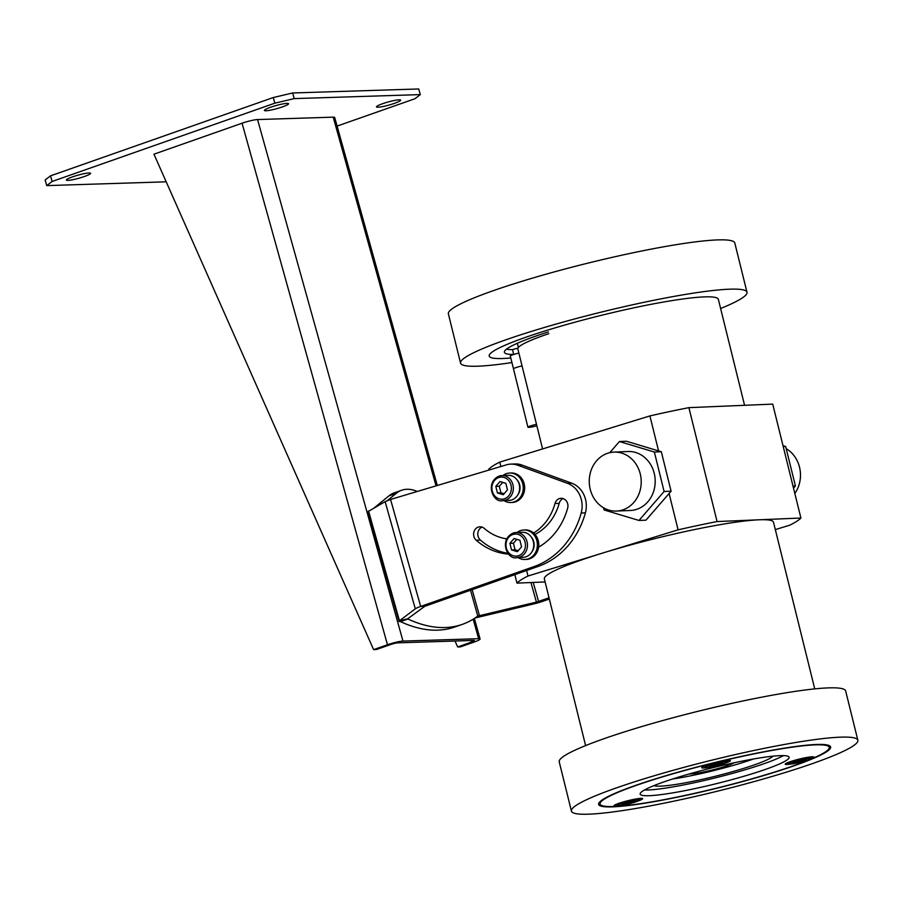 <?xml version="1.0" encoding="UTF-8"?>
<svg xmlns="http://www.w3.org/2000/svg" width="903" height="903" viewBox="0 0 903 903"><rect width="100%" height="100%" fill="white"/><g stroke="black" fill="none" stroke-linecap="round" stroke-linejoin="round"><path stroke-width="1.35" d="M585.607 745.596L544.362 578.925A118.022 12.574 -13.9 0 1 603.046 552.929L678.097 529.847L669.1 493.489M658.558 450.902L649.912 415.922L499.81 462.099L500.905 466.501M526.641 570.493L528.007 576.012A147.528 15.723 166.1 0 0 516.956 583.124L545.107 581.938M649.912 415.922A147.528 15.723 -13.9 0 1 688.887 407.648L717.084 521.562L758.881 519.801A118.022 12.574 166.1 0 0 603.046 552.929L528.007 576.012M775.327 529.609L789.865 525.14A147.528 15.723 166.1 0 0 800.905 518.029L772.72 404.115L688.887 407.648M499.81 462.099A147.528 15.723 166.1 0 0 488.771 469.199L488.974 470.057M505.973 538.707L506.222 539.734M514.857 574.635L516.956 583.124M717.084 521.562A147.528 15.723 166.1 0 0 678.097 529.847M800.905 518.029L759.107 519.789A118.022 12.574 166.1 0 1 773.499 522.216L814.743 688.887M510.805 357.994A118.022 12.574 -13.9 0 1 547.895 330.046A118.022 12.574 -13.9 0 1 718.348 299.333L744.569 405.3M536.856 425.787A7.382 0.79 -13.9 0 1 527.928 427.209L510.308 356.008A7.382 0.79 -13.9 0 1 513.976 354.382A7.382 0.79 -13.9 0 1 518.875 353.096M542.59 448.938L517.848 348.953A88.517 9.436 -13.9 0 1 548.787 333.67M527.928 427.209A7.382 0.79 -13.9 0 1 531.596 425.584A7.382 0.79 -13.9 0 1 536.495 424.297M658.761 778.025A118.022 12.574 -13.9 0 1 829.202 747.312A118.022 12.574 -13.9 0 1 770.519 773.318A118.022 12.574 -13.9 0 1 600.066 804.02A118.022 12.574 -13.9 0 1 658.761 778.025M619.176 805.702A14.753 1.569 -13.9 0 1 614.017 805.758A14.753 1.569 -13.9 0 1 621.343 802.507A14.753 1.569 -13.9 0 1 642.654 798.67A14.753 1.569 -13.9 0 1 638.06 801.029M706.891 767.64A14.753 1.569 -13.9 0 1 701.733 767.697A14.753 1.569 -13.9 0 1 709.069 764.446A14.753 1.569 -13.9 0 1 730.369 760.608A14.753 1.569 -13.9 0 1 725.775 762.967M790.362 764.119A14.753 1.569 -13.9 0 1 785.204 764.186A14.753 1.569 -13.9 0 1 792.541 760.936A14.753 1.569 -13.9 0 1 813.851 757.098A14.753 1.569 -13.9 0 1 809.257 759.446M734.263 762.753A24.765 2.641 -13.9 0 1 712.399 769.966A24.765 2.641 -13.9 0 1 689.271 773.961M753.531 758.983A61.968 6.603 -13.9 0 1 741.16 763.046A61.968 6.603 -13.9 0 1 672.453 779.041M772.979 756.172A61.968 6.603 -13.9 0 1 742.571 768.735A61.968 6.603 -13.9 0 1 653.941 785.633M750.957 774.142A76.721 8.172 -13.9 0 1 640.171 794.098A76.721 8.172 -13.9 0 1 678.311 777.201A76.721 8.172 -13.9 0 1 789.109 757.245A76.721 8.172 -13.9 0 1 750.957 774.142M783.443 755.619A76.721 8.172 -13.9 0 1 749.546 768.442A76.721 8.172 -13.9 0 1 644.426 790.023M511.933 362.566A147.528 15.723 -13.9 0 1 460.564 363.13L448.373 313.86A147.528 15.723 -13.9 0 1 521.731 281.364A147.528 15.723 -13.9 0 1 734.794 242.975L746.984 292.245A147.528 15.723 -13.9 0 1 720.605 308.499M460.564 363.13A147.528 15.723 -13.9 0 1 533.921 330.633A147.528 15.723 -13.9 0 1 746.984 292.245M522.047 365.918A7.382 0.79 166.1 0 0 513.48 368.83L510.308 356.008A7.382 0.79 -13.9 0 1 513.705 354.473L512.509 349.63A7.382 0.79 -13.9 0 1 512.78 349.54A7.382 0.79 -13.9 0 1 517.916 348.208M513.705 354.473A102.389 10.915 -13.9 0 1 504.382 352.283A102.389 10.915 -13.9 0 1 548.358 331.909M512.509 349.63A102.389 10.915 -13.9 0 1 506.414 349.213M518.39 347.452L517.509 343.896A87.636 9.335 -13.9 0 1 517.577 343.163M794.832 493.489A29.506 25.984 -92.4 0 0 799.516 467.178A29.506 25.984 -92.4 0 0 786.208 448.678M792.992 486.062L795.43 485.961L785.666 446.5L783.003 445.698M783.228 446.601L785.666 446.5M793.511 488.162L795.43 485.961M437.3 485.487L334.697 117.469A11.807 1.501 164.4 0 0 333.218 117.153L257.569 119.557A11.807 1.501 164.4 0 0 242.06 123.214L153.95 154.187L373.605 649.618L376.404 649.528L390.265 644.663A5.903 0.756 -15.6 0 1 398.02 642.834L473.68 640.43A5.903 0.756 -15.6 0 1 474.414 640.588A5.903 0.756 -15.6 0 1 471.524 642.078L457.663 646.954L455.033 641.017M373.605 649.618L387.466 644.753A11.807 1.501 -15.6 0 1 402.975 641.085L478.624 638.692A11.807 1.501 -15.6 0 1 480.091 638.997A11.807 1.501 -15.6 0 1 474.335 641.988L460.462 646.864L457.663 646.954M549.035 597.809L536.427 602.109L477.777 616.072A265.561 121.544 -109.4 0 1 462.347 624.357A265.561 121.544 -109.4 0 1 407.93 619.006L400.503 621.625A11.807 1.445 -15.7 0 1 399.036 621.343A11.807 1.445 -15.7 0 1 399.453 620.767L415.301 608.836A11.807 1.445 -15.7 0 1 420.663 606.444L533.887 566.644A82.613 72.748 -92.4 0 0 581.193 513.028A23.602 20.792 -92.4 0 0 567.49 483.331L517.848 465.248A23.602 20.792 -92.4 0 0 510.692 464.131A23.602 20.792 -92.4 0 0 507.193 464.616L390.559 499.449L385.129 501.628L368.142 511.527L399.036 621.343M549.329 599.005L542.771 601.308A11.807 1.445 -15.7 0 1 534.136 603.836L477.202 617.494A11.807 1.445 -15.7 0 1 475.091 617.968M387.421 500.555L396.304 493.298A81.146 37.136 -109.4 0 1 401.666 490.25A81.146 37.136 -109.4 0 1 417.333 491.458M462.347 624.357L454.931 626.964A265.561 121.544 -109.4 0 1 400.503 621.625M407.829 618.668L424.85 606.274L538.086 566.463A82.613 72.748 -92.4 0 0 585.381 512.859A23.602 20.792 -92.4 0 0 571.678 483.161L522.036 465.079A23.602 20.792 -92.4 0 0 514.879 463.95L510.692 464.131M374.418 507.723L388.877 495.905A81.146 37.136 -109.4 0 1 394.239 492.857L401.666 490.25M563.122 498.58A7.529 6.626 -92.4 0 0 559.194 503.321A51.494 45.342 87.6 0 1 535.027 534.429M482.033 527.092A7.529 6.626 -92.4 0 0 477.868 532.996A7.529 6.626 -92.4 0 0 480.419 540.073A66.54 58.593 -92.4 0 0 508.084 553.37M538.617 547.128A66.54 58.593 -92.4 0 0 567.66 508.107A7.529 6.626 -92.4 0 0 561.011 498.287A7.529 6.626 -92.4 0 0 555.006 503.49A51.494 45.342 87.6 0 1 533.639 533.03M506.639 538.809A51.494 45.342 87.6 0 1 484.245 528.368A7.529 6.626 -92.4 0 0 479.922 526.788A7.529 6.626 -92.4 0 0 473.906 532.002A7.529 6.626 -92.4 0 0 476.22 540.242A66.54 58.593 -92.4 0 0 508.728 554.115M771.218 773.284A119.501 12.732 -13.9 0 1 598.633 804.381A119.501 12.732 -13.9 0 1 658.061 778.059A119.501 12.732 -13.9 0 1 830.636 746.962A119.501 12.732 -13.9 0 1 771.218 773.284M784.493 772.731A147.528 15.723 -13.9 0 1 571.43 811.108A147.528 15.723 -13.9 0 1 644.787 778.612A147.528 15.723 -13.9 0 1 857.85 740.223A147.528 15.723 -13.9 0 1 784.493 772.731M571.43 811.108L559.228 761.839A147.528 15.723 -13.9 0 1 632.597 729.342A147.528 15.723 -13.9 0 1 845.659 690.964L857.85 740.223M337.101 126.093L414.951 98.732L420.313 94.601L418.744 88.968L292.651 92.964L273.27 97.535L50.523 175.848L45.15 179.968L46.719 185.612L166.197 181.819M265.956 110.776A12.54 1.603 164.4 0 0 279.761 107.773A12.54 1.603 164.4 0 0 288.554 103.71A12.54 1.603 164.4 0 0 276.047 105.549A12.54 1.603 164.4 0 0 264.398 110.448A12.54 1.603 164.4 0 0 265.956 110.776M67.962 180.386A12.54 1.603 164.4 0 0 81.767 177.383A12.54 1.603 164.4 0 0 90.56 173.32A12.54 1.603 164.4 0 0 78.053 175.148A12.54 1.603 164.4 0 0 66.393 180.058A12.54 1.603 164.4 0 0 67.962 180.386M378.041 107.22A12.54 1.603 164.4 0 0 391.846 104.217A12.54 1.603 164.4 0 0 400.639 100.154A12.54 1.603 164.4 0 0 388.132 101.983A12.54 1.603 164.4 0 0 376.483 106.893A12.54 1.603 164.4 0 0 378.041 107.22M420.313 94.601L294.22 98.608L274.839 103.179L52.092 181.48L46.719 185.612M50.523 175.848L52.092 181.48M273.27 97.535L274.839 103.179M292.651 92.964L294.22 98.608M631.863 801.311L621.862 804.392L631.705 802.654L635.091 801.175L631.863 801.311M631.4 801.435L631.705 802.654M624.797 803.117L625.079 804.257M590.223 489.279A29.506 25.984 87.6 0 1 613.995 452.098A29.506 25.984 87.6 0 1 640.25 473.883A29.506 25.984 87.6 0 1 616.478 511.064A29.506 25.984 87.6 0 1 590.223 489.279M613.995 452.098L627.969 451.511A29.506 25.984 87.6 0 1 654.223 473.296A29.506 25.984 87.6 0 1 630.452 510.477L616.478 511.064M609.773 452.674L619.447 441.533L626.422 441.24L661.323 451.737L671.098 491.198L645.961 520.162L638.974 520.455L604.073 509.958L603.531 507.779M619.447 441.533L654.348 452.031L664.111 491.492L638.974 520.455M661.323 451.737L654.348 452.031M671.098 491.198L664.111 491.492M503.976 500.589A14.753 12.992 -92.4 0 0 510.906 502.519L512.306 502.452A14.753 12.992 -92.4 0 0 524.666 487.168A14.753 12.992 -92.4 0 0 511.064 472.98L509.664 473.037A14.753 12.992 -92.4 0 0 506.764 473.533A14.753 12.992 -92.4 0 0 502.926 475.531M510.906 502.519A14.753 12.992 -92.4 0 0 523.266 487.225A14.753 12.992 -92.4 0 0 509.664 473.037M518.074 557.546A14.753 12.992 -92.4 0 0 525.004 559.476L526.404 559.42A14.753 12.992 -92.4 0 0 538.764 544.125A14.753 12.992 -92.4 0 0 525.162 529.937L523.763 529.993A14.753 12.992 -92.4 0 0 520.862 530.49A14.753 12.992 -92.4 0 0 517.013 532.488M525.004 559.476A14.753 12.992 -92.4 0 0 537.364 544.182A14.753 12.992 -92.4 0 0 523.763 529.993M517.803 494.912A11.062 9.741 -92.4 0 0 517.171 480.035M531.901 551.868A11.062 9.741 -92.4 0 0 531.269 536.992M803.06 759.739L793.06 762.809L802.902 761.071L806.289 759.604L803.06 759.739M802.598 759.852L802.902 761.071M795.995 761.534L796.277 762.674M719.578 763.249L709.577 766.331L719.42 764.593L722.806 763.114L719.578 763.249M719.115 763.362L719.42 764.593M712.523 765.055L712.806 766.195M505.815 483.308L500.002 481.559L495.803 486.39L497.44 492.97L503.253 494.72L507.441 489.889L505.815 483.308M502.79 482.405L499.303 486.243L500.928 492.824L504.134 493.704M500.928 492.824L497.44 492.97M499.303 486.243L495.803 486.39M499.325 476.005A12.54 11.039 87.6 0 1 501.797 475.576L508.084 475.317A12.54 11.039 87.6 0 1 519.643 487.383A12.54 11.039 87.6 0 1 509.134 500.375L502.847 500.634C493.185 503.569 484.482 482.405 499.246 476.016L501.797 475.576A12.54 11.039 87.6 0 1 513.356 487.643A12.54 11.039 87.6 0 1 502.847 500.634M519.914 540.276L514.089 538.527L509.902 543.346L511.527 549.927L517.351 551.677L521.539 546.846L519.914 540.276M516.888 539.362L513.401 543.2L515.026 549.78L518.232 550.661M515.026 549.78L511.527 549.927M513.401 543.2L509.902 543.346M513.423 532.962A12.54 11.039 87.6 0 1 515.895 532.544L522.182 532.273A12.54 11.039 87.6 0 1 533.741 544.34A12.54 11.039 87.6 0 1 523.232 557.332L516.945 557.602C507.283 560.526 498.569 539.362 513.344 532.984L515.895 532.544A12.54 11.039 87.6 0 1 527.454 544.599A12.54 11.039 87.6 0 1 516.945 557.602M471.524 642.078L471.095 640.509M257.569 119.557L402.975 641.085M478.624 638.692L473.195 619.187M436.025 485.87L333.218 117.153M242.06 123.214L387.466 644.753M536.427 602.109L530.919 582.537M477.202 617.494L479.493 615.767L472.145 589.648M477.777 616.072L470.508 590.223M542.771 601.308L538.583 601.477L533.221 582.435M396.304 493.298L388.877 495.905M407.659 618.803L399.453 620.767L368.571 511.042M415.301 608.836L385.129 501.628M424.85 606.274L420.663 606.444L390.559 499.449M538.086 566.463L533.887 566.644M559.194 503.321L555.006 503.49M480.419 540.073L476.22 540.242M585.381 512.859L581.193 513.028M571.678 483.161L567.49 483.331M522.036 465.079L517.848 465.248M623.239 803.004A11.062 1.174 -13.9 0 1 639.222 800.182A11.062 1.174 -13.9 0 1 622.968 805.171A11.062 1.174 -13.9 0 1 623.239 803.004M794.437 761.432A11.062 1.174 -13.9 0 1 810.42 758.599A11.062 1.174 -13.9 0 1 794.166 763.599A11.062 1.174 -13.9 0 1 794.437 761.432M710.954 764.943A11.062 1.174 -13.9 0 1 726.938 762.109A11.062 1.174 -13.9 0 1 710.684 767.11A11.062 1.174 -13.9 0 1 710.954 764.943M498.987 477.461A11.062 9.741 87.6 0 1 511.075 490.984A11.062 9.741 87.6 0 1 494.821 495.984A11.062 9.741 87.6 0 1 498.987 477.461M513.073 534.418A11.062 9.741 87.6 0 1 525.162 547.94A11.062 9.741 87.6 0 1 508.92 552.941A11.062 9.741 87.6 0 1 513.073 534.418M829.202 747.312L828.728 745.381M600.066 804.02L599.592 802.09M474.368 618.442L480.091 638.997M640.295 798.354C638.15 800.882 644.81 798.602 632.032 803.072C610.563 807.756 619.232 805.431 615.948 804.381M811.492 756.77C809.348 759.299 816.007 757.019 803.23 761.489C781.761 766.184 790.43 763.848 787.145 762.798M728.01 760.292C725.865 762.821 732.525 760.54 719.747 765.01C698.279 769.695 706.947 767.369 703.663 766.308"/></g></svg>
